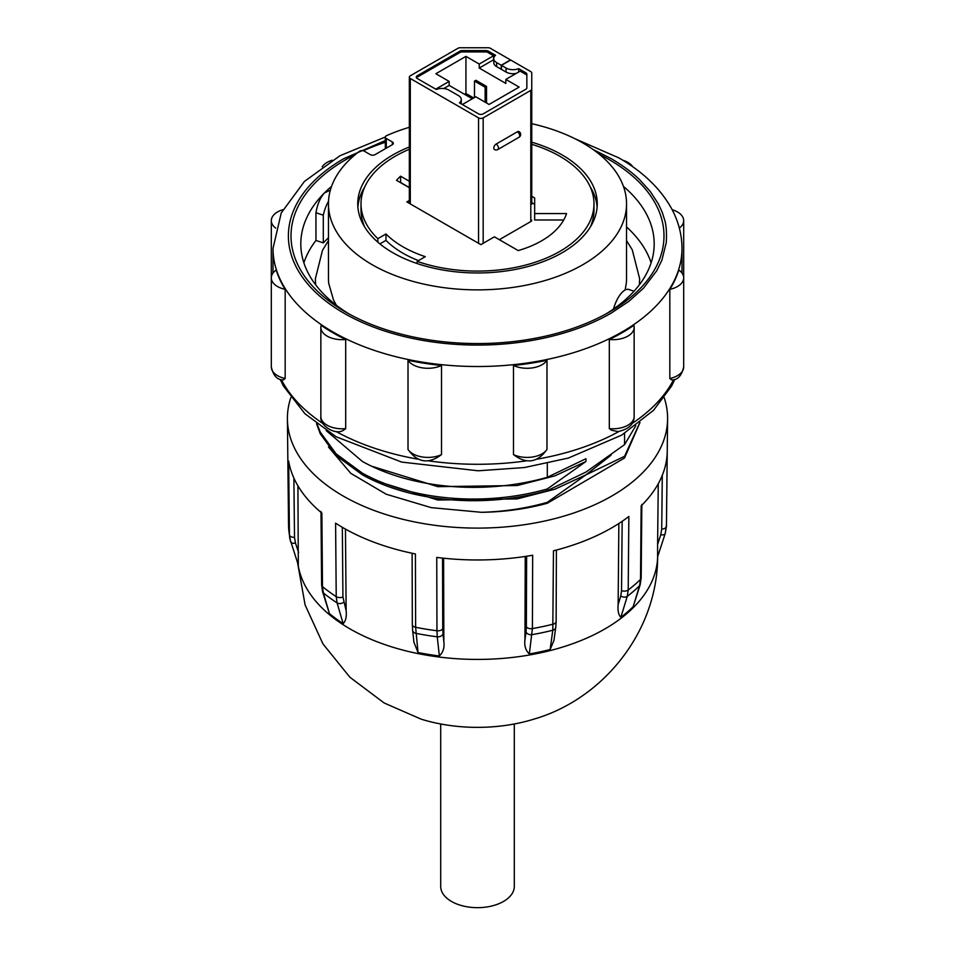 <?xml version="1.0" encoding="UTF-8"?>
<svg xmlns="http://www.w3.org/2000/svg" width="955" height="955" viewBox="0 0 955 955"><rect width="100%" height="100%" fill="white"/><g stroke="black" fill="none" stroke-linecap="round" stroke-linejoin="round"><path stroke-width="1.43" d="M336.363 305.266L333.51 300.037L328.711 283.325A149.04 86.046 180 0 1 328.46 278.418L328.46 203.833A149.04 86.046 180 0 1 359.39 151.356A3.271 1.886 180 0 1 364.297 151.165L370.385 154.674A3.271 1.886 180 0 0 375.005 154.674L392.362 144.659A3.271 1.886 180 0 0 393.317 143.322A3.271 1.886 180 0 0 392.362 141.985L392.362 144.659M531.756 123.696A149.04 86.046 180 0 1 582.884 142.987A149.04 86.046 180 0 1 626.54 203.833L626.54 278.418A149.04 86.046 180 0 1 626.289 283.325L625.143 289.986M626.54 203.833A149.04 86.046 180 0 1 534.537 283.325A149.04 86.046 180 0 1 372.116 264.678A149.04 86.046 180 0 1 328.46 203.833M651.119 262.828A176.687 102.006 0 0 0 626.54 226.956M328.46 237.723L323.303 242.892L315.95 240.445A176.687 102.006 0 0 0 303.881 262.828M330.37 190.129L324.485 192.898A176.687 102.006 0 0 0 300.813 243.907A176.687 102.006 0 0 0 349.184 314.028M331.552 186.416A176.687 102.006 0 0 0 324.485 192.898C320.247 197.625 317.406 204.239 315.95 212.75L315.95 240.445M599.621 154.507A186.5 107.676 180 0 1 609.374 312.022A186.5 107.676 180 0 1 345.626 312.022A186.5 107.676 180 0 1 345.626 159.76A186.5 107.676 180 0 1 355.379 154.507M605.816 314.028A176.687 102.006 0 0 0 630.515 294.904A176.687 102.006 0 0 0 654.187 243.907A176.687 102.006 0 0 0 623.448 186.416M363.282 150.771A186.5 107.676 180 0 1 385.319 142.283M315.95 212.75L323.303 215.197L323.303 242.892M323.303 215.197A20.449 8.344 -71.6 0 1 328.532 201.266M634.025 291.227L628.76 289.472A20.449 8.344 108.4 0 0 613.54 308.99M592.924 149.398L611.224 158.685C622.565 165.31 632.031 172.306 639.611 179.671L650.248 191.454L658.091 203.475C663.474 214.505 662.018 211.974 664.238 218.623C666.196 224.019 666.865 232.017 666.268 242.606L661.887 260.178L656.67 270.85L643.455 288.243L629.07 301.195L611.224 313.097A189.114 109.18 180 0 1 343.776 313.097A189.114 109.18 180 0 1 343.776 158.685L385.319 140.552M345.686 339.514L345.686 428.628L343.502 430.216C335.492 435.767 319.459 425.524 320.856 416.523L320.856 327.41A21.273 12.284 180 0 1 321.155 325.357A204.489 118.062 0 0 0 345.686 339.514A21.273 12.284 180 0 1 320.856 327.41M546.988 360.286L546.988 449.411A21.273 12.284 180 0 1 542.094 453.816A21.273 12.284 180 0 1 513.492 454.592L513.492 365.467A204.489 118.062 0 0 0 546.988 360.286A21.273 12.284 180 0 1 513.492 365.467M441.508 365.467L441.508 454.592A21.273 12.284 180 0 1 408.012 449.411L408.012 360.286A204.489 118.062 0 0 0 441.508 365.467A21.273 12.284 180 0 1 408.012 360.286M285.175 289.365L285.175 378.49L283.516 379.827C277.475 380.209 273.405 375.924 271.316 366.983L271.316 277.857A21.273 12.284 180 0 1 276.198 270.026A204.489 118.062 0 0 0 285.175 289.365A21.273 12.284 180 0 1 271.316 277.857L271.316 220.641A21.273 12.284 180 0 1 277.535 211.962A21.273 12.284 180 0 1 282.847 209.718M609.314 428.628L611.498 430.216L617.945 431.576C628.641 429.296 634.048 424.283 634.144 416.523L634.144 327.41A21.273 12.284 180 0 1 609.314 339.514L609.314 428.628A21.273 12.284 0 0 0 634.144 416.523M634.144 327.41A21.273 12.284 180 0 0 633.845 325.357A204.489 118.062 180 0 1 622.099 332.734A204.489 118.062 180 0 1 609.314 339.514M409.337 146.986A119.757 69.142 0 0 0 357.743 203.833A119.757 69.142 0 0 0 392.827 252.717A119.757 69.142 0 0 0 523.328 267.71A119.757 69.142 0 0 0 597.257 203.833A119.757 69.142 0 0 0 562.173 154.949A119.757 69.142 0 0 0 531.756 142.2M386.286 148.168L386.286 138.475A3.271 1.886 180 0 1 385.319 137.138A3.271 1.886 180 0 1 386.596 135.646A149.04 86.046 180 0 1 409.337 127.313M386.286 138.475L392.362 141.985M364.774 186.882A119.757 69.142 0 0 0 357.874 207.032M418.481 260.62A105.36 60.822 180 0 1 385.975 240.362L379.887 243.883M364.774 227.171A116.486 67.244 180 0 1 361.014 210.231L361.014 203.833A116.486 67.244 180 0 1 395.131 156.286A116.486 67.244 180 0 1 409.337 149.302M531.756 144.324A116.486 67.244 180 0 1 593.986 203.833L593.986 210.231A116.486 67.244 180 0 1 590.226 227.171M597.126 207.032A119.757 69.142 0 0 0 590.226 186.882M593.986 203.833A116.486 67.244 180 0 1 559.869 251.38A116.486 67.244 180 0 1 417.18 261.36L417.18 263.556M531.756 196.288L534.657 197.96L534.657 213.574L566.542 213.574A90.63 52.322 180 0 1 541.592 240.839A90.63 52.322 180 0 1 518.207 250.58L494.38 236.828L480.854 244.635L406.818 201.899L409.337 200.443M409.337 187.729L396.528 180.328A90.63 52.322 180 0 1 400.551 176.186L409.337 181.259M377.858 242.176L377.858 238.655A116.486 67.244 180 0 1 361.014 203.833M377.858 238.655L385.975 233.963L385.975 240.362M417.18 261.36L425.309 256.668A105.36 60.822 180 0 1 385.975 233.963M531.756 204.131L531.756 72.974A3.271 1.886 0 0 0 530.801 71.637L510.698 60.034L501.447 65.382L506.055 68.044A9.813 5.67 0 0 0 518.684 68.653L525.883 72.819A3.271 1.886 180 0 1 526.85 74.156L526.85 87.872A3.271 1.886 180 0 1 525.883 89.209L483.17 113.872A3.271 1.886 180 0 1 478.539 113.872L459.451 102.853A9.813 5.67 0 0 0 461.265 99.571A9.813 5.67 0 0 0 458.4 95.56L448.946 90.104A9.813 5.67 0 0 0 436.316 89.495L417.228 78.477A3.271 1.886 180 0 1 416.273 77.14A3.271 1.886 180 0 1 417.228 75.803L459.952 51.14A3.271 1.886 180 0 1 462.268 50.579L486.023 50.579A3.271 1.886 180 0 1 488.339 51.14L495.55 55.295A9.813 5.67 180 0 0 493.735 58.577L493.735 62.588A9.813 5.67 0 0 0 496.6 66.599L501.22 69.261L501.22 65.25L510.471 59.902L490.369 48.299A3.271 1.886 180 0 0 488.065 47.75L460.226 47.75A3.271 1.886 0 0 0 457.923 48.299L410.292 75.803A3.271 1.886 0 0 0 409.337 77.14A3.271 1.886 0 0 0 410.292 78.477L410.292 203.904M478.539 243.31L478.539 117.871A3.271 1.886 0 0 0 483.17 117.871L530.801 90.379L530.801 221.536A3.271 1.886 0 0 0 531.756 220.199M530.801 221.536L499.346 239.693M563.713 219.972L534.657 219.972L534.657 213.574M534.657 204.358L531.756 202.687M400.551 176.186L400.623 182.512L409.337 187.55M435.743 89.161L449.16 81.414L435.85 73.726L465.933 56.369L479.231 64.045L493.58 55.76L487.098 52.024A3.271 1.886 0 0 0 486.023 51.916L462.268 51.916A3.271 1.886 0 0 0 459.952 52.477L417.228 77.14A3.271 1.886 0 0 0 416.499 77.773A3.271 1.886 180 0 0 416.487 77.809M443.765 88.54L449.16 85.413L449.16 81.414M493.58 55.76L493.58 59.771L479.231 68.056L505.84 83.419L505.84 79.408L519.15 87.084L489.067 104.453L475.769 96.777L462.351 104.525M479.231 64.045L479.231 68.056M472.295 98.771L449.16 85.413M526.85 75.481A3.271 1.886 0 0 0 526.671 74.872L520.188 71.124L505.84 79.408M465.933 56.369L465.933 93.495L464.548 94.306M473.68 97.971L465.933 93.495M486.525 102.985L486.525 86.416L475.877 80.28L474.492 81.08L485.14 87.227L485.14 102.185M485.14 87.227L486.525 86.416M474.492 97.506L474.492 81.08M530.801 90.379A3.271 1.886 0 0 0 531.756 89.042M478.539 117.871L410.292 78.477M496.6 66.599L496.6 62.588A9.813 5.67 180 0 1 493.735 58.577M496.6 62.588L501.22 65.25M501.447 65.382L501.447 69.393L506.055 72.055A9.813 5.67 0 0 0 516.273 73.38M461.265 99.571L461.265 103.57A9.813 5.67 180 0 1 461.253 103.892M518.684 71.995L518.684 68.653M519.043 137.269A3.271 3.271 0 0 0 519.043 131.611A3.271 1.886 120 0 0 517.407 131.766L496.123 144.062A3.271 1.886 120 0 0 493.986 146.939A3.271 1.886 120 0 0 494.487 149.565A3.271 3.271 0 0 0 497.758 149.565L519.043 137.269A3.271 1.886 -120 0 0 519.544 134.655A3.271 1.886 -120 0 0 517.407 131.766M275.673 228.09A21.273 12.284 180 0 1 271.316 220.641M332.185 160.237A21.273 12.284 0 0 0 327.088 162.41A21.273 12.284 0 0 0 322.217 166.779M669.825 378.49A21.273 12.284 180 0 0 677.465 375.661A21.273 12.284 180 0 0 683.685 366.983C681.595 375.924 677.525 380.209 671.484 379.839L669.825 378.49L669.825 289.365A204.489 118.062 0 0 0 678.802 270.026A21.273 12.284 180 0 1 683.685 277.857A21.273 12.284 180 0 1 669.825 289.365M622.815 160.237A21.273 12.284 180 0 1 632.783 166.779M672.153 209.718A21.273 12.284 180 0 1 683.685 220.641A21.273 12.284 180 0 1 679.327 228.09M624.558 433.367L624.558 444.624L585.928 472.08L547.299 490.643L547.299 488.972L585.928 461.516L585.928 458.722L547.299 477.285C483.97 495.323 411.032 488.554 362.399 461.468L326.288 430.681M635.815 425.703L624.558 444.624M547.299 477.285L547.299 463.462M611.116 455.141L585.928 474.874L624.558 456.311L639.766 422.683M371.376 479.47L437.808 500.014L517.192 498.892L554.771 489.258L585.928 474.874L547.299 502.33C526.396 508.323 504.467 511.653 481.499 512.31L431.254 507.642L386.202 494.224L350.76 473.31L328.496 447.024M547.299 490.643C483.97 508.681 411.032 501.912 362.399 474.826L336.16 455.571L320.271 433.809L316.535 423.698M317.156 424.175L320.271 432.138L336.16 453.9L362.399 473.155C411.032 500.241 483.97 507.01 547.299 488.972M371.376 466.112L437.808 486.656L517.192 485.534L554.771 475.9L585.928 461.516M639.981 422.516L624.558 457.982L547.299 503.261A162.78 93.984 180 0 1 481.499 512.31M624.558 456.311L624.558 457.982M547.299 503.261L547.299 502.33M664.202 397.686A190.093 109.753 180 0 1 667.593 419.03A190.093 109.753 180 0 1 549.71 519.878A190.093 109.753 180 0 1 343.084 495.967A190.093 109.753 180 0 1 287.407 419.03A190.093 109.753 180 0 1 290.798 397.686M412.118 553.255L412.333 624.582A4.906 2.865 179.8 0 0 415.628 627.28A188.971 109.097 0 0 0 436.96 630.754L437.259 636.806A187.849 108.452 -0 0 1 415.938 633.344A4.906 3.736 173.8 0 1 412.62 630.252L413.921 642.238L418.027 652.516L415.628 627.28L415.413 553.936A189.759 109.55 180 0 1 343.323 527.876A189.759 109.55 180 0 1 335.599 523.149L336.22 596.636L337.091 602.915L343.155 623.627C345.71 621.144 346.713 616.87 346.152 610.794L342.929 596.947L342.332 527.303M529.333 653.948A180.149 104.011 0 0 0 550.14 649.519L552.79 630.24A187.849 108.452 0 0 1 532.019 634.657A4.906 3.713 -172.1 0 1 526.038 631.983L524.94 639.91C524.188 645.771 525.656 650.451 529.333 653.948L532.401 628.581L532.675 555.237A189.759 109.55 180 0 1 436.745 557.41L436.96 630.754A4.906 2.865 -0.2 0 0 442.738 628.712L442.535 558.09M620.846 617.336A180.149 104.011 0 0 0 633.165 606.688L639.575 585.713A187.849 108.452 -0 0 1 627.268 596.338A4.906 3.319 -163 0 1 620.762 596.004L618.136 604.622C617.622 610.723 618.53 614.96 620.846 617.336L627.268 596.338L628.199 590.023L628.856 516.5A189.759 109.55 180 0 1 553.458 550.808L552.79 630.24A4.906 3.713 -172.1 0 0 555.75 627.363L553.936 640.483L550.14 649.519M657.589 556.908L665.241 533.439A4.906 2.698 -161.9 0 0 665.313 533.009L666.435 526.312L667.223 452.515A189.759 109.55 180 0 1 641.163 505.852L640.507 579.375L639.575 585.713A4.906 3.319 -163 0 0 640.172 584.723L633.165 606.688M418.027 652.516A180.149 104.011 0 0 0 439.36 655.99L437.259 636.806A4.906 3.736 173.8 0 0 442.989 633.869L442.738 628.712M666.423 526.814L666.435 526.312A188.971 109.097 0 0 0 666.459 524.868L665.241 533.439A4.906 2.698 -161.9 0 1 660.764 534.752L657.601 544.457L657.613 556.658M657.601 544.457L658.258 483.755M618.136 604.622L618.852 523.507M524.94 639.91L525.25 556.443M443.609 558.209L443.848 641.748L442.989 633.869M439.36 655.99C443.12 652.325 444.612 647.574 443.848 641.748M297.566 562.758L305.111 604.969L322.969 643.945L349.912 677.25L384.137 702.976L421.107 719.139A118.766 68.569 0 0 0 533.893 719.139C604.288 698.714 658.007 630.097 657.637 556.061M343.669 602.295A4.906 3.378 163.7 0 1 337.091 602.915A187.849 108.452 0 0 1 323.375 592.876A4.906 3.378 163.7 0 1 322.551 591.658L329.427 613.576L323.375 592.876L322.492 586.597L321.871 513.098A189.759 109.55 180 0 1 288.649 461.098L289.437 534.86L290.547 541.509A4.906 2.781 -18.3 0 0 290.607 541.748A4.906 2.781 -18.3 0 0 295.465 543.037L294.51 537.379L293.877 478.049M297.912 485.797L298.306 564.99L289.747 538.286L288.541 524.868A188.971 109.097 0 0 0 289.437 534.86A4.906 2.829 -0.6 0 0 294.51 537.379M329.427 613.576A180.149 104.011 0 0 0 343.155 623.627M345.459 529.094L346.152 610.794M440.697 723.986L440.697 886.407A36.803 21.249 0 0 0 451.476 901.436A36.803 21.249 0 0 0 491.586 906.044A36.803 21.249 0 0 0 514.303 886.407L514.303 723.986M574.504 138.511L618.912 157.921C642.858 171.709 660.383 188.541 671.472 208.441C678.42 221.226 681.93 234.56 681.989 248.443A204.489 118.062 180 0 1 622.099 331.934A204.489 118.062 180 0 1 332.901 331.934A204.489 118.062 180 0 1 273.011 248.443L273.011 273.046M323.029 423.59A204.489 118.062 180 0 1 281.427 379.744M618.864 431.541A204.489 118.062 180 0 1 537.211 459.14M525.883 460.931A204.489 118.062 180 0 1 429.117 460.931M417.789 459.14A204.489 118.062 180 0 1 336.136 431.541M673.573 379.744A204.489 118.062 180 0 1 631.971 423.59M417.228 75.803L417.228 77.14M459.952 52.477L459.952 51.14M462.268 51.916L462.268 50.579M486.023 50.579L486.023 51.916M525.883 72.819L525.883 74.418M483.17 243.31L483.17 117.871M506.055 68.044L506.055 72.055M488.339 52.74L488.339 51.14M496.123 144.062A3.271 1.886 60 0 1 498.438 148.061A3.271 1.886 60 0 1 497.758 149.565M345.686 428.628A21.273 12.284 180 0 1 320.856 416.523M285.175 378.49A21.273 12.284 180 0 1 271.316 366.983M526.623 556.228L526.36 626.826A4.906 2.865 -179.8 0 0 532.401 628.581A188.971 109.097 0 0 0 553.184 624.152A4.906 2.865 0.2 0 0 556.132 621.55L555.75 627.363M622.171 521.311L621.55 590.632A4.906 2.853 -179.5 0 0 628.199 590.023A188.971 109.097 0 0 0 640.507 579.375A4.906 2.853 0.5 0 0 641.175 577.954L640.172 584.723M657.625 556.801A180.137 104 180 0 1 545.329 651.764A180.137 104 180 0 1 350.115 628.963A180.137 104 180 0 1 297.972 563.987M662.293 475.304L661.72 529.046L660.764 534.752M666.435 526.312A4.906 2.829 -179.4 0 1 661.72 529.046M621.55 590.632L620.762 596.004M526.36 626.826L526.038 631.983M320.987 511.486L321.608 584.985A4.906 2.853 179.5 0 0 322.492 586.597A188.971 109.097 0 0 0 336.22 596.636A4.906 2.853 -0.5 0 0 342.929 596.947M298.629 552.599L295.465 543.037M328.46 240.588L322.504 250.282L315.341 278.848L315.651 284.817M626.54 240.588L632.27 249.852L639.659 278.848L639.349 284.817M674.803 379.457L671.461 386.25L653.614 410.208L621.669 435.122L568.309 458.078L524.39 467.544L478.133 470.791L401.649 462.077L336.088 436.745L304.908 413.706L283.432 386.035L280.197 379.457M409.337 203.343L409.337 77.14M385.319 148.717L385.319 137.138M513.492 454.592C526.444 464.452 537.617 462.721 546.988 449.411M408.012 449.411C417.383 462.721 428.556 464.452 441.508 454.592M385.331 136.995L340.016 155.713L304.43 181.426L281.224 212.989L273.011 248.443M681.989 248.443L681.989 273.046M683.685 366.983L683.685 277.857M683.685 309.766L683.685 220.641M666.459 524.868L667.593 419.03M641.832 504.443L641.175 577.954M556.395 550.056L556.132 621.55M412.333 624.582L412.62 630.252M288.541 524.868L287.407 419.03M321.608 584.985L322.551 591.658"/></g></svg>
